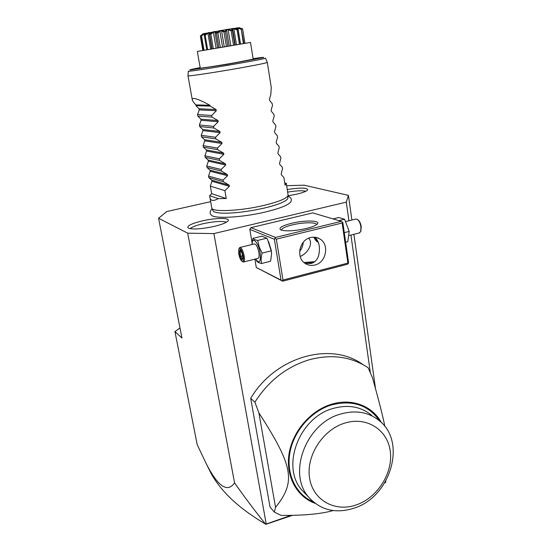<?xml version="1.0" encoding="UTF-8"?>
<svg xmlns="http://www.w3.org/2000/svg" width="552" height="552" viewBox="0 0 552 552"><rect width="100%" height="100%" fill="white"/><g stroke="black" fill="none" stroke-linecap="round" stroke-linejoin="round"><path stroke-width="0.83" d="M210.567 201.673L166.745 211.561L158.569 218.275L187.701 233.172L213.9 233.586L346.29 202.129L348.443 195.373L304.166 185.175L286.688 185.7M211.016 214.818L211.582 215.37C215.48 218.971 242.963 217.385 265.408 212.002C279.767 208.504 288.213 205.165 290.738 201.984L291.042 201.37M214.259 226.403C200.88 229.197 192.13 229.701 188.018 227.907C186.845 225.885 191.496 223.574 201.977 220.972C215.135 217.812 230.301 217.578 228.176 220.717C226.844 222.559 222.208 224.45 214.259 226.403M287.295 189.543C300.433 187.521 307.25 187.632 307.726 189.874C306.733 191.227 303.055 192.662 296.693 194.18L288.096 195.767M158.569 218.275L181.953 338.059L174.936 331.559L179.987 327.991M208.228 467.703L211.009 473.299C214.466 479.66 219.096 486.036 224.885 492.412C234.662 503.258 248.214 513.822 265.54 524.11C255.39 511.531 245.06 497.787 234.565 482.876C227.445 492.991 218.054 486.705 206.407 464.032L197.188 444.615L174.936 331.559M346.29 202.129L348.912 220.765M350.927 235.055L370.351 372.8M385.648 481.309L385.751 482.068L385.061 482.31M290.863 515.395L266.23 524.048L213.9 233.586M362.74 364.465C330.827 341.198 275.393 356.44 250.698 398.337L270.059 507.074L274.344 512.125L281.23 515.416C304.152 515.554 321.436 513.933 333.084 510.552M341.288 221.359L342.833 222.477L348.547 262.483L348.312 263.49L347.429 264.242L282.658 281.196L281.037 280.119L274.372 239.257L275.538 237.436L341.288 221.359L312.749 212.899L250.898 227.665L249.808 229.356L252.085 242.756M254.865 259.15L256.287 267.506L282.658 281.196M385.751 482.068L385.751 481.123M348.443 195.373L351.9 220.034M353.901 234.317L375.532 388.746M385.813 482.193L384.696 482.91M265.54 524.11L266.23 524.048M265.933 524.303L292.318 515.375M234.565 482.876L187.701 233.172M274.344 512.125L275.538 507.281L258.888 412.868L254.886 402.173L250.698 398.337M384.868 426.468C383.136 417.374 379.017 401.152 372.496 377.803L368.122 367.729C350.92 356.454 331.152 353.846 308.809 359.89C286.44 366.852 268.465 380.949 254.886 402.173M315.151 503.355C296.762 496.807 285.55 476.272 289.02 453.999C292.429 431.733 310.224 410.861 331.034 404.395C351.382 397.813 372.241 405.713 381.342 422.515M275.538 507.281C287.84 492.405 289.765 481.682 287.909 470.863C286.019 459.975 279.988 445.395 258.888 412.868M379.624 420.941C368.35 404.899 352.183 399.6 331.138 405.044C311.024 411.309 293.712 431.181 289.897 452.695C286.026 474.216 296.003 494.537 313.315 501.885M371.82 415.442C360.973 406.52 347.953 404.223 332.746 408.563C298.922 417.747 280.595 467.102 302.096 490.369L305.925 494.33M308.927 497.428C287.137 473.851 305.822 423.605 340.163 414.179C355.591 409.729 368.798 412.027 379.776 421.072C406.665 442.504 390.568 496.621 354.418 508.061C336.085 513.947 320.926 510.4 308.927 497.428L302.096 490.369M356.654 504.783C335.492 512.553 313.156 500.588 309.637 478.418C305.78 456.366 322.368 430.084 344.338 423.232C366.259 416.049 387.476 429.47 390.25 451.039C393.328 472.512 377.865 497.331 356.654 504.783M275.538 237.436L250.898 227.665M306.408 228.466C294.644 231.005 286.136 231.509 280.885 229.963C278.243 228.073 281.741 225.865 291.387 223.339C304.876 219.937 321.637 220.393 317.083 224.222C315.413 225.692 311.852 227.107 306.408 228.466M313.363 262.635L305.09 263.366M281.037 280.119L256.287 267.506M274.372 239.257L249.808 229.356M271.584 253.72L271.225 250.173L268.603 241.672M342.385 222.014L342.15 223.001L276.338 239.14L275.234 238.457M276.338 239.14L282.99 280.043L347.884 263.083L348.312 263.49M347.884 263.083L342.15 223.001M310.659 237.539C313.757 236.815 316.662 237.181 319.36 238.643C329.772 243.777 326.501 262.593 314.854 265.015C311.466 265.836 308.327 265.367 305.435 263.587C295.61 258.06 299.239 239.782 310.659 237.539M282.99 280.043L282.127 280.802M305.125 263.387L311.211 263.456C316.455 261.827 319.18 257.322 319.387 249.946C319.705 245.012 318.276 240.782 315.095 237.256M281.513 230.122C281.644 228.424 285.198 226.693 292.16 224.926C302.758 222.277 316.386 222.028 316.482 224.581M308.685 238.202C313.501 243.163 308.188 253.085 300.191 256.487M314.84 261.683L303.979 262.497M318.249 242.073C316.924 242.059 315.44 240.43 313.798 237.167M299.626 251.395C301.847 248.773 303.041 245.743 303.22 242.314M299.86 249.463L302.068 243.887M317.428 241.597L318.221 242.004M314.895 237.236L317.524 241.652L318.152 241.79M255.59 258.964L256.77 261.144C257.446 262.145 259.054 262.931 261.586 263.504L270.59 261.22L271.591 253.775L271.204 250.856L267.63 239.713L266.788 238.202L261.876 236.194L252.913 238.374L252.002 244.508M266.788 238.202L257.708 240.417C255.176 239.947 253.575 239.264 252.913 238.374M271.204 250.856L262.11 253.12L259.205 246.93L257.708 240.417M261.586 263.504C260.841 260.309 261.02 256.846 262.11 253.12M255.604 258.964L255.783 259.281C259.523 263.987 260.972 261.876 260.137 252.933C258.495 242.218 252.016 235.704 252.016 244.508M242.542 261.662L243.667 261.958L258.219 258.308C259.123 257.611 259.337 255.624 258.847 252.34C257.611 246.744 256.093 243.95 254.279 243.95L240.065 247.434M243.667 261.958C244.529 261.268 244.702 259.274 244.198 255.983C242.942 250.36 241.459 247.537 239.727 247.517L239.237 248.158M242.176 261.413C240.734 260.406 239.589 257.874 238.754 253.816L238.781 248.987C240.279 247.606 241.769 249.952 243.239 256.031C243.777 259.826 243.418 261.62 242.176 261.413L243.004 261.965M239.016 251.622L239.899 256.701L241.866 260.02L242.963 258.239L242.08 253.106L240.092 249.801L239.016 251.622L240.058 251.988L240.789 256.231L242.321 258.805M239.899 256.701L242.507 255.804M240.092 249.801L240.437 250.373M242.963 258.239L242.901 257.887M241.866 260.02L242.873 257.915M241.169 251.719L240.058 251.988L240.693 250.925M345.655 242.231L347.801 241.686L349.195 231.419L344.607 219.213L338.769 217.522L333.042 218.916M349.195 231.419L344.282 232.647M344.607 219.213L338.818 220.621M345.904 221.504L355.757 219.089L357.192 219.241C359.035 220.565 360.283 223.139 360.946 226.955L360.67 231.585L359.173 232.992M360.732 231.419L361.263 226.7C360.663 223.27 359.538 220.952 357.882 219.758L357.848 219.73M263.89 208.166C247.793 211.713 233.965 213.382 222.408 213.175C217.04 212.941 213.928 212.175 213.079 210.878L211.851 208.29C213.244 212.237 240.81 210.905 263.621 205.475C278.781 201.797 286.95 198.43 288.137 195.387L286.315 183.326M288.137 195.387L287.82 198.237C287.495 199.734 284.853 201.466 279.898 203.453C275.752 205.061 270.452 206.627 264.001 208.145M211.754 180.2L229.204 185.203L223.305 181.677L208.815 177.613L211.754 180.2L211.94 181.263L210.34 186.162L211.685 193.662L209.643 195.684L211.851 208.29M267.285 62.348L265.429 58.119C269.576 58.491 184.885 72.816 188.342 71.153L187.977 75.79C187.018 76.624 216.011 72.298 240.962 67.82C257.874 64.77 266.657 62.956 267.306 62.376L271.246 87.444L270.825 94.544L269.431 99.284L269.611 100.436L272.267 103.721L272.522 105.328L271.142 110.11L271.322 111.249L273.958 114.45L274.213 116.044L272.84 120.867L273.019 121.999L275.641 125.111L275.89 126.698L274.537 131.562L274.71 132.687L277.311 135.716L277.559 137.296L276.214 142.188L276.393 143.313L278.974 146.252L279.215 147.826L277.891 152.759L278.063 153.877L280.623 156.733L280.871 158.293L279.547 163.268L279.726 164.379L282.265 167.146L282.507 168.698L281.203 173.707L281.375 174.811L283.894 177.502L285.115 185.23L286.309 183.298L284.749 182.933M208.815 177.613L208.546 176.109L210.16 171.244L209.967 170.175L207.007 167.511L206.738 166L208.366 161.163L208.173 160.094L205.192 157.348L204.916 155.83L206.558 151.034L206.365 149.951L203.364 147.129L203.088 145.604L204.744 140.843L204.55 139.753L201.528 136.855L201.252 135.316L202.922 130.589L202.722 129.499L199.679 126.518L199.403 124.966L201.08 120.281L200.887 119.184L197.823 116.12L197.54 114.561L199.237 109.91L199.037 108.806L195.953 105.667L195.808 104.88L209.946 105.287C197.968 98.801 192.075 96.931 192.262 99.664C192.462 100.781 193.648 102.52 195.808 104.88M209.794 197.34C210.519 200.956 213.327 201.383 218.226 198.623L226.251 198.513L224.871 190.647L229.397 186.328L229.204 185.203M223.305 181.677L223.029 180.097L227.555 175.715L227.362 174.584L221.449 171.079L221.173 169.485L225.706 165.041L225.513 163.91L219.586 160.411L219.31 158.81L223.843 154.305L223.65 153.166L217.709 149.682L217.426 148.074L221.973 143.506L221.773 142.354L215.825 138.883L215.542 137.269L220.089 132.639L219.889 131.48L213.921 128.029L213.638 126.401L218.192 121.702L217.992 120.536L212.009 117.1L211.726 115.465L216.287 110.704L216.08 109.531L210.091 106.108L209.946 105.287M202.474 34.355L200.341 35.97L202.736 34.051L201.301 35.694C204.971 32.74 206.062 32.52 204.578 35.038L204.737 35.011C208.387 32.071 210.153 31.747 210.05 34.038L210.284 33.996C213.389 31.16 215.625 30.767 216.984 32.816L217.253 32.775C219.379 30.118 221.787 29.704 224.492 31.547L227.148 29.484L231.847 30.339C231.212 28.173 233.068 27.883 237.429 29.463L237.608 29.435C235.566 27.517 236.773 27.345 241.238 28.918L243.908 43.56L250.498 42.442L197.319 51.433L200.252 68.11C199.665 68.551 218.93 65.578 235.462 62.659L253.189 59.154L250.498 42.442M202.853 50.48L197.319 51.433M231.612 30.374L231.143 30.836L228.128 29.684L226.534 29.946L225.416 31.774L227.845 46.299L211.768 49.011L209.139 32.947L207.897 33.175L210.657 49.197L211.768 49.011M227.845 46.299L243.908 43.56M244.964 43.38L242.597 28.807L244.95 43.38M200.39 36.328L202.853 50.501L210.657 49.197M224.492 31.547L223.96 32.016L226.396 46.541M225.416 31.774L224.761 31.498M223.96 32.016L221.559 30.774L224.271 46.899M221.559 30.774L219.875 31.057L222.594 47.182M219.875 31.057L217.902 33.044L220.358 47.562M216.984 32.816L216.467 33.292L218.93 47.803M217.902 33.044L217.253 32.775M216.467 33.292L214.942 31.912L217.681 48.01M214.942 31.912L213.382 32.182L216.129 48.272M213.382 32.182L210.857 34.272L213.334 48.748M210.05 34.038L209.622 34.493L212.099 48.956M210.857 34.272L210.284 33.996M209.622 34.493L209.16 33.817M207.897 33.175L205.172 35.307L207.662 49.701M204.578 35.038L204.288 35.473L206.779 49.852M205.172 35.307L204.737 35.011M204.288 35.473L204.861 33.755L204.095 33.913L204.323 35.231M204.095 33.913L201.549 36.018L204.033 50.308M201.218 35.707L203.605 50.377M242.597 28.801L239.672 27.938L241.327 28.911M242.638 29.159L240.01 28.145M241.238 28.918L243.411 43.649M241.079 29.318L237.933 28.173L240.548 44.132M237.933 28.173L237.084 28.29L238.043 29.698L240.403 44.167L238.043 29.698M237.429 29.463L237.098 29.898L239.458 44.326M238.043 29.753L237.608 29.435M237.098 29.898L233.827 28.78L236.47 44.829M233.827 28.78L232.523 28.98L232.427 30.629L234.821 45.112M231.143 30.836L233.544 45.333M232.427 30.629L231.847 30.339M228.128 29.684L230.812 45.788M226.534 29.946L229.225 46.057M202.86 33.879L227.093 29.422L239.499 27.676M210.091 106.108L195.953 105.667M211.726 115.465L197.54 114.561M212.009 117.1L197.823 116.12M213.638 126.401L199.403 124.966M213.921 128.029L199.679 126.518M215.542 137.269L201.252 135.316M215.825 138.883L201.528 136.855M217.426 148.074L203.088 145.604M217.709 149.682L203.364 147.129M219.31 158.81L204.916 155.83M219.586 160.411L205.192 157.348M221.173 169.485L206.738 166M221.449 171.079L207.007 167.511M223.029 180.097L208.546 176.109M224.871 190.647L210.34 186.162M211.685 193.662L226.251 198.513M209.643 195.684L218.226 198.623M226.458 222.194C222.014 220.841 214.162 221.359 202.901 223.753C196.208 225.361 191.958 227.003 190.13 228.68M305.836 191.268C302.351 190.399 296.307 190.681 287.695 192.117M200.162 67.606C192.013 69.166 188.267 70.049 190.233 69.966L226.844 64.377L263.263 57.622C265.153 57.049 261.317 57.449 253.106 58.657M199.037 108.806L216.08 109.531M199.237 109.91L216.287 110.704M200.887 119.184L217.992 120.536M201.08 120.281L218.192 121.702M202.722 129.499L219.889 131.48M202.922 130.589L220.089 132.639M204.55 139.753L221.773 142.354M204.744 140.843L221.973 143.506M206.365 149.951L223.65 153.166M206.558 151.034L223.843 154.305M208.173 160.094L225.513 163.91M208.366 161.163L225.706 165.041M209.967 170.175L227.362 174.584M210.16 171.244L227.555 175.715M211.94 181.263L229.397 186.328M211.009 473.299L206.407 464.032M315.744 237.353L319.36 238.643M271.563 253.161L271.591 253.775M255.783 259.281L256.625 260.889M242.901 258.067L242.052 253.189L240.203 250.104M349.25 235.476L359.635 232.875M361.008 230.86L360.67 231.585M211.582 215.37C209.491 213.486 209.663 211.306 212.106 208.835M290.738 201.984C292.049 199.548 291.159 197.568 288.061 196.036M187.977 75.79L192.262 99.664M235.249 45.036L232.702 29.615"/></g></svg>
